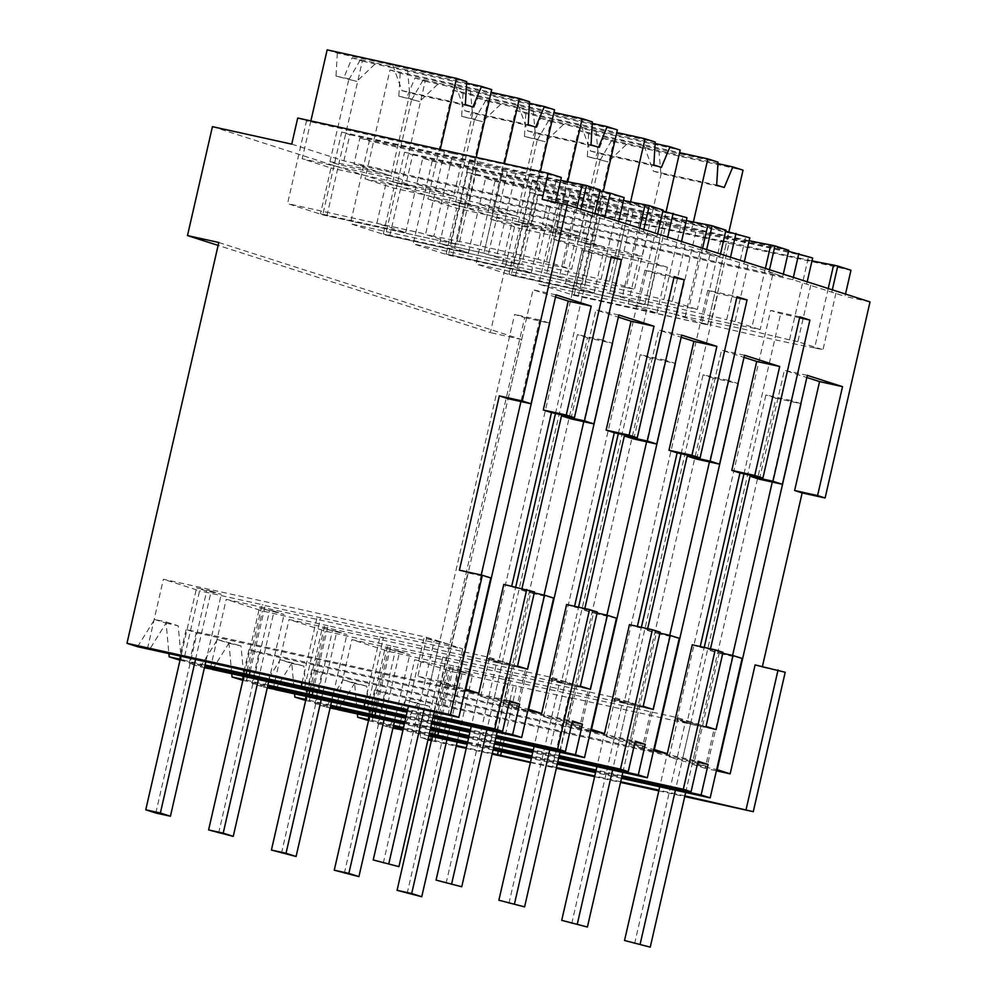 <?xml version="1.0" encoding="UTF-8"?>
<svg xmlns="http://www.w3.org/2000/svg" width="997" height="997" viewBox="0 0 997 997"><rect width="100%" height="100%" fill="white"/><g stroke="black" fill="none" stroke-linecap="round" stroke-linejoin="round"><path stroke-width="0.75" stroke-dasharray="4.99 3.74" d="M137.561 646.717L154.61 619.436L166.673 622.103L149.749 649.184M147.481 648.686L163.383 579.232L426.766 637.32L417.843 676.278L430.779 680.428L455.816 685.948L442.88 681.811L417.843 676.278M205.058 664.999L183.71 660.288L199.612 590.835L163.383 579.232M183.71 660.288L181.267 659.516L178.201 625.792L166.673 622.103M490.786 577.948L467.83 572.876L442.88 681.811M231.715 673.536L228.961 643.264L217.433 639.563L200.397 666.843L189.181 663.254L196.172 632.759L186.115 629.531L509.567 700.879M179.124 660.026L186.115 629.531M154.61 619.436L166.125 623.125L168.879 653.409M218.792 242.483L521.63 339.503L429.819 740.347M367.619 720.42L374.61 689.924L384.655 693.139L377.676 723.635L388.88 727.237L405.929 699.956L417.444 703.645L420.51 737.369L427.987 739.762M304.795 700.293L311.774 669.785L321.832 673.012L314.84 703.508L326.056 707.097L343.093 679.829L354.62 683.518L357.375 713.79M241.959 680.166L248.938 649.658L258.996 652.885L252.017 683.381L263.22 686.97L280.269 659.69L291.785 663.391L294.539 693.663M166.125 623.125L178.201 625.792M180.233 659.279L181.267 659.516M433.57 715.372L407.648 709.665M180.021 660.226L204.896 665.722M407.474 710.4L433.396 716.12M246.994 670.632L262.111 604.618L199.612 590.835M250.16 671.33L265.214 605.615L262.111 604.618M265.214 605.615L462.72 648.848L449.759 644.685L440.836 683.643L465.051 690.285M426.766 637.32L449.759 644.685L524.659 317.657L514.602 314.441L430.779 680.428M503.784 584.404L511.561 586.884L511.723 586.149M508.121 398.725L533.059 289.791L555.528 296.994M459.405 570.184L467.83 572.876M524.659 317.657L549.534 323.153L539.639 319.962L520.957 401.554M481.227 574.995L455.816 685.948M870.02 301.917L844.982 296.396L845.506 294.065M788.54 251.281L548.412 198.316L542.418 224.462L792.827 279.683L844.982 296.396M542.418 224.462L594.573 241.162L515.275 223.677L490.325 332.599L218.119 245.387M212.436 126.656L515.275 223.677M291.735 144.141L343.878 160.853L594.287 216.087L580.466 211.651L584.641 212.573L571.667 269.215L563.317 267.37A81.044 2.119 12.9 0 1 458.981 244.365L477.937 161.576L469.599 159.732L475.245 161.551L456.29 244.327L450.632 242.52L458.981 244.365M542.144 199.375L584.641 212.573M600.057 190.901L359.917 137.935L353.935 164.069L604.344 219.303L657.123 236.214L406.701 180.98L398.538 178.363L385.565 235.005L519.113 264.467L513.467 262.647L521.805 264.492L540.773 181.703L532.423 179.871L538.081 181.678L519.113 264.467L389.74 235.928L383.334 233.871L468.465 252.652L439.689 243.43L483.931 253.188L350.383 223.727L385.565 235.005M353.935 164.069L398.538 178.363L404.533 152.217L412.696 154.834L406.701 180.98M632.945 212.074L613.99 294.85L622.34 296.695L641.295 213.919L494.998 181.205L485.576 178.189L479.594 204.323L532.361 221.234L782.782 276.468L768.949 272.044L773.124 272.966L760.15 329.596L751.813 327.764A81.044 2.119 12.9 0 1 647.477 304.746L666.432 221.97L658.082 220.125L663.74 221.932L644.772 304.721L639.127 302.901L647.477 304.746M479.594 204.323L730.003 259.556L773.124 272.966M570.122 191.947L551.167 274.723L559.504 276.568L578.472 193.779L432.175 161.078L422.753 158.062L416.758 184.196L469.537 201.107L719.946 256.341L706.125 251.917L710.3 252.827L697.327 309.469L688.977 307.637A81.044 2.119 12.9 0 1 584.641 284.619L603.596 201.83L595.259 199.998L600.904 201.805L581.949 284.594L576.291 282.774L584.641 284.619M416.758 184.196L667.167 239.43L710.3 252.827M555.616 202.354L555.329 203.6M297.717 118.007L306.515 120.824L287.547 203.6L322.741 214.878L456.29 244.327L326.916 215.801L320.498 213.744L405.642 232.525L376.866 223.303L421.108 233.061L287.547 203.6M561.323 177.466L557.149 176.544L538.181 259.32L571.667 269.215M538.181 259.32A81.044 2.119 12.9 0 0 433.845 236.314L452.812 153.526A81.044 2.119 12.9 0 1 557.149 176.544M452.812 153.526L306.515 120.824M521.63 339.503L490.325 332.599M196.172 632.759L509.342 701.826M594.573 241.162L600.555 215.016L850.964 270.249M755.103 664.912L762.244 667.205L762.406 666.519M762.244 667.205L785.2 672.265M431.352 740.684L456.227 746.167M466.222 748.373L492.144 754.093M530.416 762.531L556.338 768.251M594.611 776.688L620.533 782.408M658.805 790.858L684.727 796.566M684.889 795.893L658.967 790.172M620.682 781.735L594.76 776.015M556.488 767.565L552.6 766.718L568.514 697.264L714.039 729.355L705.116 768.313L716.369 770.793M530.491 762.169L552.6 766.718M492.294 753.433L466.372 747.725M456.377 745.519L431.551 739.799M420.51 737.369L428.149 739.051M417.444 703.645L429.52 706.312L432.274 736.584L447.915 668.364L462.521 671.579L446.893 739.811M432.274 736.633L432.586 740.023M405.929 699.956L429.52 706.312M388.88 727.237L392.918 728.122M401.081 729.704L417.992 702.611M621.467 778.321L595.545 772.6M557.273 764.151L531.351 758.443M493.079 749.993L467.157 744.273M428.884 735.836L402.962 730.116M377.676 723.635L393.167 727.062M403.149 729.256L429.071 734.976M467.356 743.413L493.278 749.133M531.551 757.583L557.473 763.291M595.745 771.74L621.667 777.461M384.655 693.139L697.838 762.219M374.61 689.924L698.05 761.259M368.504 720.619L393.391 726.103M403.374 728.308L429.296 734.016M467.568 742.466L493.49 748.186M531.762 756.623L557.684 762.344M595.957 770.781L621.879 776.501M622.053 775.766L596.131 770.045M557.859 761.608L531.937 755.888M493.665 747.438L489.776 746.591L505.678 677.125L651.203 709.228L642.28 748.186L653.546 750.666M467.668 742.042L489.776 746.591M429.458 733.306L403.536 727.586M393.553 725.392L368.728 719.672M354.62 683.518L366.697 686.173L369.762 719.896M343.093 679.829L366.697 686.173M326.056 707.097L330.094 707.995M338.245 709.577L355.169 682.484M314.84 703.508L330.343 706.923M404.52 723.286L430.442 729.006M468.715 737.456L494.637 743.164M532.909 751.613L558.831 757.334M558.644 758.194L532.722 752.473M494.437 744.024L468.515 738.316M430.243 729.866L404.321 724.146M321.832 673.012L635.002 742.092M311.774 669.785L635.226 741.132M305.68 700.48L330.555 705.976M404.745 722.339L430.667 728.059M468.939 736.496L494.861 742.217M533.133 750.654L559.055 756.374M559.23 755.639L533.308 749.918M495.023 741.469L469.101 735.761M430.829 727.312L426.94 726.452L442.855 656.998L588.38 689.101L579.456 728.059L590.71 730.539M404.832 721.915L426.94 726.452M330.717 705.265L305.892 699.545M291.785 663.391L303.861 666.046L306.926 699.769M280.269 659.69L303.861 666.046M263.22 686.97L267.258 687.868M275.421 689.45L292.333 662.357M252.017 683.381L267.508 686.796M405.891 717.317L431.813 723.037M470.086 731.486L496.008 737.194M495.808 738.054L469.886 732.346M431.614 723.897L405.692 718.176M258.996 652.885L572.166 721.965M248.938 649.658L572.39 721.005M242.844 680.353L267.732 685.849M406.103 716.369L432.025 722.09M470.297 730.527L496.219 736.247M496.394 735.512L470.472 729.792M432.2 721.342L406.278 715.634M267.894 685.126L243.069 679.418M228.961 643.264L241.037 645.919L244.103 679.642M217.433 639.563L241.037 645.919M200.397 666.843L204.435 667.741M212.585 669.323L229.509 642.23M189.181 663.254L204.672 666.669M407.25 711.36L433.172 717.067M432.985 717.927L407.063 712.219M302.066 682.783L317.196 616.744M453.797 687.805L462.72 648.848M304.658 687.282L320.573 617.828M440.836 683.643L465.337 689.052M534.504 591.956L511.548 586.884M517.543 666.021L488.331 659.565L582.136 250.01L611.348 256.453M556.014 294.863L533.059 289.791M539.639 319.962L514.602 314.441M799.619 317.794L780.676 313.619L770.619 310.403L676.826 719.959L706.038 726.402M799.831 316.847L770.619 310.403M716.083 729.617L686.871 723.174L704.218 647.414M743.974 473.874L780.676 313.619M722.775 653.297L710.101 650.493L710.487 648.798M807.333 375.37L784.377 370.311L806.847 377.502M759.44 479.233L784.377 370.311M611.124 257.413L592.181 253.238L582.136 250.01M527.6 669.236L498.388 662.793L515.736 587.034M555.479 413.493L592.181 253.238M534.292 592.903L521.605 590.112L521.992 588.417M618.85 314.99L595.894 309.917L618.364 317.121M570.945 418.852L595.894 309.917M580.379 686.148L551.167 679.705L644.959 270.137L674.171 276.58M574.559 606.276L574.384 607.011L597.34 612.083M673.96 277.54L655.017 273.365L644.959 270.137M590.423 689.363L561.211 682.92L578.559 607.161M618.314 433.62L655.017 273.365M597.116 613.03L584.441 610.239L584.828 608.544M681.674 335.117L658.718 330.057L681.188 337.248M633.78 438.979L658.718 330.057M643.202 706.275L613.99 699.832L707.795 290.277L737.007 296.72M637.382 626.403L637.22 627.138L660.164 632.21M736.783 297.667L717.84 293.492L707.795 290.277M653.259 709.49L624.047 703.047L641.395 627.287M681.138 453.747L717.84 293.492M659.952 633.157L647.265 630.366L647.651 628.671M744.51 355.244L721.554 350.184L744.024 357.375M696.604 459.106L721.554 350.184M700.218 646.53L700.044 647.265L722.999 652.337M832.321 289.84L831.785 292.171M828.233 288.532L814.636 347.891A81.044 2.119 12.9 0 1 710.3 324.872L729.256 242.097L720.918 240.252L726.564 242.059L707.608 324.848L701.95 323.04L710.3 324.872M835.96 293.093L822.986 349.735L814.636 347.891M810.823 285.042L797.849 341.684L822.986 349.735M807.184 281.79L806.648 284.12M797.849 341.684L789.512 339.84L808.467 257.052L812.642 257.974M793.363 277.365L792.827 279.683M548.412 198.316L557.834 201.332L538.866 284.12L574.06 295.386L707.608 324.848L571.817 294.252L656.961 313.033L628.185 303.811L672.427 313.569L538.866 284.12M600.555 215.016L593.016 212.61L574.06 295.386M343.878 160.853L349.86 134.707L341.697 132.09L322.741 214.878M349.86 134.707L600.269 189.941M594.823 213.757L594.287 216.087M581.002 209.333L580.466 211.651M576.914 208.024L563.317 267.37M559.504 204.522L546.53 261.164M604.867 216.972L604.344 219.303M359.917 137.935L369.339 140.951L350.383 223.727M412.696 154.834L663.105 210.068M657.646 233.884L657.123 236.214M643.825 229.46L643.289 231.778M639.738 228.151L626.153 287.51A81.044 2.119 12.9 0 1 521.805 264.492M647.464 232.7L634.491 289.342L626.153 287.51M622.34 224.649L609.366 281.291L634.491 289.342M618.701 221.409L618.165 223.727M609.366 281.291L601.017 279.447L619.972 196.671L624.147 197.593M494.998 181.205L476.043 263.993L511.224 275.259L644.772 304.721L515.399 276.181L508.993 274.125L594.125 292.906L565.349 283.684L609.591 293.442L476.043 263.993M532.361 221.234L538.355 195.088L530.192 192.471L511.224 275.259M538.355 195.088L788.764 250.322M783.306 274.138L782.782 276.468M769.485 269.713L768.949 272.044M765.397 268.405L751.813 327.764M747.999 264.915L735.026 321.545L760.15 329.596M744.36 261.663L743.824 263.993M735.026 321.545L726.676 319.713L745.631 236.925L749.806 237.847M730.527 257.238L730.003 259.556M485.576 178.189L725.716 231.154M432.175 161.078L413.207 243.854L448.401 255.132L581.949 284.594L446.158 253.998L531.301 272.779L502.525 263.557L546.767 273.315L413.207 243.854M469.537 201.107L475.519 174.961L467.356 172.344L448.401 255.132M475.519 174.961L725.928 230.195M720.482 254.011L719.946 256.341M706.661 249.586L706.125 251.917M702.573 248.278L688.977 307.637M685.163 244.776L672.19 301.418L697.327 309.469M681.524 241.536L680.988 243.866M672.19 301.418L663.852 299.586L682.808 216.798L686.983 217.72M667.703 237.099L667.167 239.43M422.753 158.062L662.88 211.028M444.463 151.681L425.507 234.469L421.108 233.061L456.29 244.327L476.205 157.376M433.845 236.314L425.507 234.469M440.063 150.273L440.25 149.438M593.016 212.61L726.564 242.059M811.982 260.828A81.044 2.119 12.9 0 1 729.256 242.097M790.957 400.482L765.92 394.949L691.021 721.99L701.078 725.205L775.978 398.177L800.853 403.66L790.957 400.482L772.276 482.062M732.571 655.453L707.135 766.469L694.199 762.319L669.161 756.798L682.098 760.935L707.135 766.469M710.101 650.493L719.149 653.396L694.199 762.319M555.977 767.79L571.892 698.336L568.514 697.264M501.479 751.85L516.533 686.135L571.892 698.336M516.533 686.135L450.931 671.355L414.702 659.74L678.085 717.84L669.161 756.798M498.313 751.152L513.43 685.138M435.028 740.808L450.931 671.355M398.8 729.206L414.702 659.74M742.104 658.456L719.149 653.396M493.154 747.663L509.056 678.209L505.678 677.125M438.643 731.723L453.697 665.996L509.056 678.209M453.697 665.996L388.107 651.228L351.879 639.613L615.249 697.713L606.326 736.671L619.274 740.808L644.311 746.342L631.375 742.192L606.326 736.671M435.477 731.025L450.594 665.011M372.193 720.681L388.107 651.228M335.964 709.079L351.879 639.613M679.269 638.329L656.313 633.269L631.375 742.192M430.318 727.536L446.232 658.082L442.855 656.998M375.819 711.596L390.874 645.869L446.232 658.082M390.874 645.869L325.271 631.101L289.043 619.486L552.425 677.586L543.502 716.544L556.438 720.681L581.475 726.202L568.539 722.065L543.502 716.544M372.654 710.898L387.771 644.885M309.369 700.555L325.271 631.101M273.141 688.939L289.043 619.486M616.445 618.202L593.489 613.143L568.539 722.065M364.89 702.91L380.019 636.871L525.544 668.975L516.62 707.932L527.887 710.412M367.494 707.409L383.396 637.955L380.019 636.871M312.983 691.469L328.038 625.742L383.396 637.955M328.038 625.742L262.448 610.962L226.219 599.359L489.589 657.459L480.666 696.404L493.615 700.555L518.652 706.075L505.716 701.938L480.666 696.404M309.818 690.771L324.935 624.758M246.533 680.428L262.448 610.962M210.305 668.813L226.219 599.359M553.609 598.075L530.653 593.003L505.716 701.938M498.388 662.793L488.331 659.565M521.605 590.112L530.653 593.003M686.871 723.174L676.826 719.959M566.608 604.531L574.384 607.011M489.589 657.459L512.583 664.825L587.482 337.784L612.37 343.28L602.475 340.089L583.781 421.681M544.075 595.059L518.652 706.075M561.211 682.92L551.167 679.705M584.441 610.239L593.489 613.143M629.443 624.658L637.22 627.138M552.425 677.586L575.419 684.951L650.318 357.911L675.193 363.407L665.298 360.216L646.617 441.808M606.911 615.199L581.475 726.202M624.047 703.047L613.99 699.832M647.265 630.366L656.313 633.269M692.267 644.785L700.044 647.265M615.249 697.713L638.242 705.078L713.142 378.05L738.029 383.533L728.134 380.343L709.44 461.935M669.735 635.326L644.311 746.342M789.512 339.84A81.044 2.119 12.9 0 0 685.163 316.822L672.427 313.569L707.608 324.848L728.907 231.852M685.163 316.822L704.131 234.046A81.044 2.119 12.9 0 1 808.467 257.052M704.131 234.046L557.834 201.332M691.382 230.793L693.389 222.032M341.697 132.09L475.245 161.551M560.663 180.32A81.044 2.119 12.9 0 1 477.937 161.576M515.636 173.652L507.286 171.82L488.331 254.596L496.68 256.441L515.636 173.652A81.044 2.119 12.9 0 1 619.972 196.671M507.286 171.82L369.339 140.951M502.899 170.4L483.931 253.188L519.113 264.467L540.399 171.534M488.331 254.596L483.931 253.188L504.457 163.608M496.68 256.441A81.044 2.119 12.9 0 1 601.017 279.447M404.533 152.217L538.081 181.678M623.499 200.447A81.044 2.119 12.9 0 1 540.773 181.703M641.295 213.919A81.044 2.119 12.9 0 1 745.631 236.925M628.559 210.666L609.591 293.442L644.772 304.721L666.071 211.725M613.99 294.85L609.591 293.442L630.565 201.905M622.34 296.695A81.044 2.119 12.9 0 1 726.676 319.713M530.192 192.471L663.74 221.932M749.158 240.701A81.044 2.119 12.9 0 1 666.432 221.97M578.472 193.779A81.044 2.119 12.9 0 1 682.808 216.798M565.723 190.539L546.767 273.315L581.949 284.594L603.247 191.598M551.167 274.723L546.767 273.315L567.729 181.778M559.504 276.568A81.044 2.119 12.9 0 1 663.852 299.586M467.356 172.344L600.904 201.805M686.322 220.574A81.044 2.119 12.9 0 1 603.596 201.83M720.918 240.252L701.95 323.04M678.085 717.84L691.021 721.99L682.098 760.935M775.978 398.177L765.92 394.949M685.662 792.478L701.078 725.205L692.155 764.163L716.656 769.572M692.155 764.163L705.116 768.313M634.591 943.698L685.425 721.753L701.078 725.205L714.039 729.355M622.838 772.351L638.242 705.078L651.203 709.228M571.755 923.571L622.589 701.626L638.242 705.078L629.319 744.036L653.82 749.432M629.319 744.036L642.28 748.186M728.134 380.343L703.097 374.822L619.274 740.808M560.002 752.224L575.419 684.951L588.38 689.101M508.931 903.444L559.766 681.499L575.419 684.951L566.495 723.909L590.997 729.306M566.495 723.909L579.456 728.059M665.298 360.216L640.261 354.695L556.438 720.681M497.179 732.097L512.583 664.825L525.544 668.975M446.095 883.317L496.93 661.372L512.583 664.825L503.659 703.77L528.161 709.179M503.659 703.77L516.62 707.932M602.475 340.089L577.425 334.568L493.615 700.555M587.482 337.784L577.425 334.568M650.318 357.911L640.261 354.695M713.142 378.05L703.097 374.822M695.781 232.201L676.826 314.977M469.599 159.732L450.632 242.52M532.423 179.871L513.467 262.647M658.082 220.125L639.127 302.901M595.259 199.998L576.291 282.774M310.877 120.899L302.203 158.772L330.979 167.995L320.498 213.744M376.866 223.303L387.347 177.553L302.203 158.772M327.153 49.85L337.347 53.115L361.188 58.374A31.293 0.823 12.9 0 1 375.595 61.415A31.293 0.823 12.9 0 1 392.806 65.353L466.721 81.654M337.347 53.115L335.989 76.059L356.776 81.405A31.293 0.823 12.9 0 1 348.888 79.025A31.293 0.823 12.9 0 1 349.237 78.987L361.188 58.374M326.916 215.801L362.335 61.116L352.14 57.851L343.529 78.476M405.642 232.525L416.123 186.775L330.979 167.995M416.123 186.775L387.347 177.553M362.335 61.116L491.708 89.655M352.14 57.851L375.981 63.11L356.776 81.405M466.633 83.112L407.599 70.089A31.293 0.823 12.9 0 1 393.192 67.048A31.293 0.823 12.9 0 1 375.981 63.11M407.599 70.089L409.568 93.045L472.902 107.015M392.806 65.353L402.028 90.627L409.904 93.008L390.949 175.784A31.293 0.823 12.9 0 1 369.239 171.621A31.293 0.823 12.9 0 1 329.932 161.813A31.293 0.823 12.9 0 1 351.642 165.976A31.293 0.823 12.9 0 1 390.949 175.784M402.028 90.627L465.362 104.598M335.989 76.059L349.237 78.987M439.689 243.43L450.17 197.68L365.039 178.899L389.977 69.977L491.11 92.285M389.977 69.977L400.171 73.242L424.012 78.501A31.293 0.823 12.9 0 1 438.431 81.542A31.293 0.823 12.9 0 1 455.629 85.48L529.557 101.781M400.171 73.242L398.812 96.186L419.6 101.532A31.293 0.823 12.9 0 1 411.724 99.152A31.293 0.823 12.9 0 1 412.073 99.114L424.012 78.501M389.74 235.928L425.171 81.256L414.976 77.99L406.352 98.603M383.334 233.871L393.815 188.121L365.039 178.899M468.465 252.652L478.946 206.902L393.815 188.121M478.946 206.902L450.17 197.68M425.171 81.256L554.544 109.782M414.976 77.99L438.805 83.237L419.6 101.532M529.469 103.239L470.422 90.216A31.293 0.823 12.9 0 1 456.015 87.175A31.293 0.823 12.9 0 1 438.805 83.237M470.422 90.216L472.391 113.172L535.725 127.142M455.629 85.48L464.851 110.754L472.74 113.135L453.785 195.91A31.293 0.823 12.9 0 1 432.062 191.748L392.768 181.94L414.478 186.115A31.293 0.823 12.9 0 1 453.785 195.91M464.851 110.754L528.198 124.725M398.812 96.186L412.073 99.114M502.525 263.557L513.006 217.807L427.863 199.026L452.812 90.104L553.946 112.412M452.812 90.104L463.007 93.369L486.848 98.628A31.293 0.823 12.9 0 1 501.254 101.669A31.293 0.823 12.9 0 1 518.465 105.607L592.38 121.908M463.007 93.369L461.648 116.325L482.436 121.659A31.293 0.823 12.9 0 1 474.547 119.291A31.293 0.823 12.9 0 1 474.896 119.241L486.848 98.628M452.576 256.055L487.994 101.382L477.8 98.117L469.188 118.73M446.158 253.998L456.638 208.248L427.863 199.026M531.301 272.779L541.782 227.029L456.638 208.248M541.782 227.029L513.006 217.807M487.994 101.382L617.367 129.922M477.8 98.117L501.641 103.376L482.436 121.659M592.293 123.366L533.258 110.343A31.293 0.823 12.9 0 1 518.851 107.302A31.293 0.823 12.9 0 1 501.641 103.376M533.258 110.343L535.227 133.299L598.561 147.269M518.465 105.607L527.687 130.881L535.563 133.262L516.608 216.037L494.898 211.875A31.293 0.823 12.9 0 1 455.592 202.067A31.293 0.823 12.9 0 1 477.301 206.242L516.608 216.037M527.687 130.881L591.022 144.852M461.648 116.325L474.896 119.241M565.349 283.684L575.83 237.934L490.698 219.166L515.636 110.231L616.769 132.539M515.636 110.231L525.83 113.496L549.671 118.755A31.293 0.823 12.9 0 1 564.09 121.796A31.293 0.823 12.9 0 1 581.288 125.734L655.216 142.035M525.83 113.496L524.472 136.452L545.272 141.786A31.293 0.823 12.9 0 1 537.383 139.418A31.293 0.823 12.9 0 1 537.732 139.368L549.671 118.755M515.399 276.181L550.83 121.509L540.636 118.244L532.012 138.87M508.993 274.125L519.474 228.375L490.698 219.166M594.125 292.906L604.606 247.156L519.474 228.375M604.606 247.156L575.83 237.934M550.83 121.509L680.203 150.049M540.636 118.244L564.476 123.503L545.272 141.786M655.129 143.493L596.081 130.47A31.293 0.823 12.9 0 1 581.675 127.429A31.293 0.823 12.9 0 1 564.476 123.503M596.081 130.47L598.05 153.426L661.397 167.396M581.288 125.734L590.523 151.021L598.399 153.388L579.444 236.177A31.293 0.823 12.9 0 1 557.722 232.002A31.293 0.823 12.9 0 1 518.428 222.194A31.293 0.823 12.9 0 1 540.137 226.369A31.293 0.823 12.9 0 1 579.444 236.177M590.523 151.021L653.858 164.991M524.472 136.452L537.732 139.368M628.185 303.811L638.666 258.073L553.522 239.292L578.472 130.358L679.605 152.666M578.472 130.358L588.666 133.635L612.507 138.882A31.293 0.823 12.9 0 1 626.914 141.923A31.293 0.823 12.9 0 1 644.124 145.861L718.039 162.162M588.666 133.635L587.308 156.579L608.095 161.913A31.293 0.823 12.9 0 1 600.206 159.545A31.293 0.823 12.9 0 1 600.555 159.495L612.507 138.882M578.235 296.308L613.654 141.636L603.459 138.371L594.848 158.997M571.817 294.252L582.298 248.502L553.522 239.292M656.961 313.033L667.442 267.283L582.298 248.502M667.442 267.283L638.666 258.073M613.654 141.636L743.039 170.175M603.459 138.371L627.3 143.63L608.095 161.913M717.952 163.62L658.917 150.597A31.293 0.823 12.9 0 1 644.511 147.568A31.293 0.823 12.9 0 1 627.3 143.63M658.917 150.597L660.886 173.565L724.221 187.523M644.124 145.861L653.347 171.148L661.235 173.515L642.267 256.304A31.293 0.823 12.9 0 1 620.558 252.129A31.293 0.823 12.9 0 1 581.251 242.321A31.293 0.823 12.9 0 1 602.961 246.496A31.293 0.823 12.9 0 1 642.267 256.304M653.347 171.148L716.681 185.118M587.308 156.579L600.555 159.495M434.343 711.958L449.759 644.685L424.049 638.018L408.421 706.25M383.272 863.19L434.106 641.233M449.759 644.685L439.702 641.47L424.074 709.702M439.702 641.47L424.049 638.018M512.583 664.825L502.525 661.597L486.91 729.829M496.93 661.372L486.885 658.145L471.257 726.377M502.525 661.597L486.885 658.145M575.419 684.951L565.361 681.724L549.733 749.956M559.766 681.499L549.708 678.272L534.08 746.504M565.361 681.724L549.708 678.272M638.242 705.078L628.185 701.851L612.569 770.083M622.589 701.626L612.544 698.399L596.916 766.631M628.185 701.851L612.544 698.399M701.078 725.205L691.021 721.99L675.393 790.21M685.425 721.753L675.368 718.538L659.74 786.758M691.021 721.99L675.368 718.538M195.574 659.291L211.202 591.071L196.596 587.844L180.968 656.076M211.202 591.071L221.259 594.287L206.653 591.071L196.596 587.844M155.819 813.016L206.653 591.071M205.843 661.559L221.259 594.287M258.41 679.431L274.038 611.198L259.419 607.983L243.804 676.203M274.038 611.198L284.083 614.414L259.419 607.983M218.642 833.143L269.477 611.198M268.679 681.686L284.083 614.414M321.233 699.558L336.861 631.325L322.255 628.11L306.627 696.33M336.861 631.325L346.919 634.553L322.255 628.11M281.478 853.27L332.313 631.325M331.502 701.813L346.919 634.553M384.069 719.684L399.697 651.452L385.079 648.237L369.463 716.457M399.697 651.452L409.742 654.68L385.079 648.237M344.301 873.397L395.136 651.452M394.338 721.953L409.742 654.68M462.521 671.579L472.578 674.807L447.915 668.364M407.137 893.524L457.972 671.579M457.162 742.08L472.578 674.807M329.932 161.813L348.888 79.025M392.768 181.94L411.724 99.152M455.592 202.067L474.547 119.291M518.428 222.194L537.383 139.418M581.251 242.321L600.206 159.545"/><path stroke-width="1.5" d="M482.361 575.244L459.405 570.184L499.323 395.896L522.278 400.968L567.181 204.896L542.144 199.375L548.126 173.229L297.717 118.007L291.735 144.141L212.436 126.656L187.486 235.579L218.792 242.483L126.98 643.327L137.561 646.717L458.844 717.366L450.432 714.675L482.361 575.244L490.786 577.948L458.844 717.366M126.98 643.327L450.432 714.675M180.956 656.076L145.761 809.788L155.819 813.016L170.425 816.231L205.843 661.559M168.879 653.409L169.191 656.849L180.021 660.226M427.987 739.762L431.352 740.684M357.375 713.79L357.686 717.229L368.504 720.619M294.539 693.663L294.85 697.102L305.68 700.48M231.715 673.536L232.027 676.975L242.844 680.353M169.191 656.849L180.233 659.279M433.57 715.372L494.799 728.882L502.575 731.374L509.567 700.879L519.611 704.094L509.342 701.826M407.648 709.665L301.281 686.198L302.066 682.783M205.058 664.999L301.281 686.198M204.896 665.722L407.474 710.4M433.396 716.12L502.575 731.374M246.197 674.084L246.994 670.632M549.696 323.178L465.873 689.176L478.834 693.326L503.784 584.404L534.504 591.956L517.543 666.021L527.6 669.236L544.561 595.172L553.609 598.075L521.68 737.493L432.985 717.927M522.278 400.968L531.077 403.785L556.014 294.863L591.209 306.129L566.259 415.051L543.303 409.991L551.466 412.608L511.723 586.149M543.303 409.991L568.253 301.069L555.528 296.994M499.323 395.896L508.121 398.725L531.077 403.785M520.957 401.554L481.227 574.995M567.181 204.896L870.02 301.917L825.117 497.989L817.577 495.571L842.527 386.649L807.333 375.37L782.396 484.293L772.962 481.277L809.888 320.062L799.831 316.847L762.917 478.049L739.961 472.989L700.218 646.53M566.259 415.051L574.422 417.668L551.466 412.608M762.917 478.049L754.741 475.444L779.691 366.51L744.51 355.244L719.56 464.166L710.138 461.15L747.065 299.935L737.007 296.72L700.081 457.922L691.918 455.317L716.868 346.383L681.674 335.117L656.736 444.039L647.302 441.023L684.229 279.808L674.171 276.58L637.257 437.795L629.082 435.178L654.032 326.256L618.85 314.99L593.9 423.912L584.479 420.896L621.405 259.681L611.348 256.453L574.422 417.668M548.126 173.229L561.323 177.466L555.616 202.354M187.486 235.579L218.119 245.387M845.506 294.065L850.964 270.249L837.767 266.025L832.321 289.84M825.117 497.989L802.161 492.917L762.406 666.519M684.727 796.566L753.271 811.683L785.2 672.265L755.103 664.912L730.153 773.834L717.192 769.684L801.015 403.698M456.227 746.167L466.222 748.373M492.144 754.093L530.416 762.531M556.338 768.251L594.611 776.688M620.533 782.408L658.805 790.858M753.271 811.683L684.889 795.893M658.967 790.172L620.682 781.735M594.76 776.015L556.488 767.565M492.294 753.433L530.491 762.169M466.372 747.725L456.377 745.519M428.149 739.051L431.551 739.799M446.893 739.811L411.686 893.524L397.08 890.309L432.274 736.633M392.918 728.122L401.081 729.704M400.956 729.891L402.962 730.116M621.667 777.461L701.115 794.983L710.176 797.887L621.467 778.321M595.545 772.6L557.273 764.151M531.351 758.443L493.079 749.993M467.157 744.273L428.884 735.836M393.167 727.062L403.149 729.256M429.071 734.976L467.356 743.413M493.278 749.133L531.551 757.583M557.473 763.291L595.745 771.74M701.115 794.983L708.107 764.487L698.05 761.259L691.071 791.755L621.879 776.501M697.838 762.219L708.107 764.487M393.391 726.103L403.374 728.308M429.296 734.016L467.568 742.466M493.49 748.186L531.762 756.623M557.684 762.344L595.957 770.781M622.053 775.766L683.294 789.275L691.071 791.755M596.131 770.045L557.859 761.608M531.937 755.888L493.665 747.438M429.458 733.306L467.668 742.042M403.536 727.586L393.553 725.392M357.686 717.229L368.728 719.672M369.451 716.457L334.257 870.182L358.908 876.625L394.338 721.953M330.094 707.995L338.245 709.577M558.831 757.334L638.292 774.856L647.34 777.747L558.644 758.194M330.343 706.923L404.52 723.286M430.442 729.006L468.715 737.456M494.637 743.164L532.909 751.613M338.133 709.764L404.321 724.146M532.722 752.473L494.437 744.024M468.515 738.316L430.243 729.866M638.292 774.856L645.271 744.348L635.226 741.132L628.235 771.628L559.055 756.374M635.002 742.092L645.271 744.348M330.555 705.976L404.745 722.339M430.667 728.059L468.939 736.496M494.861 742.217L533.133 750.654M559.23 755.639L620.458 769.136L628.235 771.628M533.308 749.918L495.023 741.469M469.101 735.761L430.829 727.312M330.717 705.265L404.832 721.915M294.85 697.102L305.892 699.545M306.615 696.33L271.421 850.055L296.084 856.498L331.502 701.813M267.258 687.868L275.421 689.45M496.008 737.194L575.456 754.729L584.504 757.62L495.808 738.054M267.508 686.796L405.891 717.317M431.813 723.037L470.086 731.486M275.297 689.637L405.692 718.176M469.886 732.346L431.614 723.897M575.456 754.729L582.447 724.221L572.39 721.005L565.411 751.501L496.219 736.247M572.166 721.965L582.447 724.221M267.732 685.849L406.103 716.369M432.025 722.09L470.297 730.527M496.394 735.512L557.635 749.009L565.411 751.501M470.472 729.792L432.2 721.342M406.278 715.634L364.117 706.325L364.89 702.91M267.894 685.126L364.117 706.325M232.027 676.975L243.069 679.418M204.435 667.741L212.585 669.323M433.172 717.067L512.632 734.602L521.68 737.493M204.672 666.669L407.25 711.36M212.473 669.51L407.063 712.219M512.632 734.602L519.611 704.094M494.799 728.882L526.74 589.464M465.051 690.285L478.834 693.326M249.3 675.069L250.16 671.33M591.209 306.129L568.253 301.069M809.888 320.062L799.619 317.794M704.218 647.414L743.974 473.874M683.294 789.275L715.223 649.845L722.999 652.337L706.038 726.402L716.083 729.617L733.044 655.552L722.775 653.297M710.487 648.798L750.006 476.217L759.44 479.233L782.396 484.293M772.962 481.277L750.006 476.217M842.527 386.649L819.571 381.577L806.847 377.502M817.577 495.571L794.621 490.512L819.571 381.577M794.621 490.512L802.161 492.917M621.405 259.681L611.124 257.413M515.736 587.034L555.479 413.493M544.561 595.172L534.292 592.903M521.992 588.417L561.523 415.824L570.945 418.852L593.9 423.912M584.479 420.896L561.523 415.824M654.032 326.256L631.076 321.196L618.364 317.121M629.082 435.178L606.126 430.118L631.076 321.196M606.126 430.118L614.302 432.735L574.559 606.276M637.257 437.795L614.302 432.735M557.635 749.009L589.563 609.591L597.34 612.083L580.379 686.148L590.423 689.363L607.385 615.299L597.116 613.03M684.229 279.808L673.96 277.54M578.559 607.161L618.314 433.62M584.828 608.544L624.346 435.963L633.78 438.979L656.736 444.039M647.302 441.023L624.346 435.963M716.868 346.383L693.912 341.323L681.188 337.248M691.918 455.317L668.962 450.245L693.912 341.323M668.962 450.245L677.125 452.862L637.382 626.403M700.081 457.935L677.125 452.862M620.458 769.136L652.399 629.718L660.164 632.21L643.202 706.275L653.259 709.49L670.221 635.425L659.952 633.157M747.065 299.935L736.783 297.667M641.395 627.287L681.138 453.747M647.651 628.671L687.182 456.09L696.604 459.106L719.56 464.166M710.138 461.15L687.182 456.09M779.691 366.51L756.735 361.45L744.024 357.375M754.741 475.444L731.786 470.372L756.735 361.45M731.786 470.372L739.961 472.989M837.767 266.025L833.592 265.102L828.233 288.532M788.54 251.281L812.642 257.974L807.184 281.79M798.821 253.55L793.363 277.365M581.002 209.333L586.448 185.517L600.269 189.941L594.823 213.757M586.448 185.517L582.273 184.595L576.914 208.024M600.057 190.901L610.326 193.156L604.867 216.972M643.825 229.46L649.284 205.644L663.105 210.068L657.646 233.884M649.284 205.644L645.109 204.721L639.738 228.151M610.326 193.156L624.147 197.593L618.701 221.409M769.485 269.713L774.943 245.898L788.764 250.322L783.306 274.138M774.943 245.898L770.768 244.975L765.397 268.405M725.716 231.154L749.806 237.847L744.36 261.663M735.985 233.423L730.527 257.238M706.661 249.586L712.107 225.771L725.928 230.195L720.482 254.011M712.107 225.771L707.932 224.848L702.573 248.278M662.88 211.028L686.983 217.72L681.524 241.536M673.162 213.296L667.703 237.099M833.592 265.102A81.044 2.119 12.9 0 1 811.982 260.828M772.276 482.062L732.571 655.453M746.117 809.402L778.059 669.972M716.369 770.793L730.153 773.834M500.619 755.589L501.479 751.85M497.528 754.592L498.313 751.152M733.044 655.552L742.104 658.456L710.176 797.887M715.223 649.845L692.267 644.785L667.317 753.707L653.546 750.666M437.795 735.462L438.643 731.723M434.692 734.465L435.477 731.025M670.221 635.425L679.269 638.329L647.34 777.747M652.399 629.718L629.443 624.658L604.494 733.58L590.71 730.539M374.959 715.323L375.819 711.596M371.856 714.338L372.654 710.898M607.385 615.299L616.445 618.202L584.504 757.62M589.563 609.591L566.608 604.531L541.658 713.453L527.887 710.412M312.136 695.196L312.983 691.469M309.033 694.211L309.818 690.771M612.519 343.317L528.697 709.303L541.658 713.453M583.781 421.681L544.075 595.059M675.355 363.444L591.533 729.43L604.494 733.58M646.617 441.808L606.911 615.199M738.179 383.571L654.356 749.557L667.317 753.707M709.44 461.935L669.735 635.326M582.273 184.595A81.044 2.119 12.9 0 1 560.663 180.32M645.109 204.721A81.044 2.119 12.9 0 1 623.499 200.447M770.768 244.975A81.044 2.119 12.9 0 1 749.158 240.701M707.932 224.848A81.044 2.119 12.9 0 1 686.322 220.574M310.877 120.899L327.153 49.85L456.526 78.389L440.25 149.438M456.526 78.389L466.721 81.654L465.362 104.598L472.902 107.015L481.514 86.39L491.708 89.655L476.205 157.376M466.633 83.112L481.514 86.39M491.11 92.285L519.362 98.516L504.457 163.608M519.362 98.516L529.557 101.781L528.198 124.725L535.725 127.142L544.35 106.517L554.544 109.782L540.399 171.534M529.469 103.239L544.35 106.517M553.946 112.412L582.186 118.643L567.729 181.778M582.186 118.643L592.38 121.908L591.022 144.852L598.561 147.269L607.173 126.644L617.367 129.922L603.247 191.598M592.293 123.366L607.173 126.644M616.769 132.539L645.022 138.77L630.565 201.905M645.022 138.77L655.216 142.035L653.858 164.991L661.397 167.396L670.009 146.783L680.203 150.049L666.071 211.725M655.129 143.493L670.009 146.783M679.605 152.666L707.845 158.897L693.389 222.032M707.845 158.897L718.039 162.162L716.681 185.118L724.221 187.523L732.832 166.91L743.039 170.175L728.907 231.852M717.952 163.62L732.832 166.91M398.925 866.642L373.214 859.962L398.925 866.642L434.343 711.958M424.074 709.702L388.867 863.414M408.421 706.25L373.214 859.962M461.748 886.769L436.05 880.089L461.748 886.769L497.179 732.097M486.91 729.829L451.703 883.541M471.257 726.377L436.05 880.089M524.584 906.896L498.874 900.216L524.584 906.896L560.002 752.224M549.733 749.956L514.527 903.668M534.08 746.504L498.874 900.216M587.407 927.023L561.71 920.343L587.407 927.023L622.838 772.351M612.569 770.083L577.363 923.795M596.916 766.631L561.71 920.343M650.243 947.15L624.533 940.483L650.243 947.15L685.662 792.478M675.393 790.21L640.186 943.935M659.74 786.758L624.533 940.483M195.574 659.291L160.367 813.016L145.761 809.788M160.367 813.016L170.425 816.231M243.804 676.203L208.597 829.928L233.248 836.371L268.679 681.686M258.41 679.431L223.203 833.143L208.597 829.928M223.203 833.143L233.248 836.371M321.233 699.558L286.027 853.27L271.421 850.055M286.027 853.27L296.084 856.498M384.069 719.684L348.863 873.397L334.257 870.182M348.863 873.397L358.908 876.625M397.08 890.309L421.743 896.752L457.162 742.08M411.686 893.524L421.743 896.752"/></g></svg>
